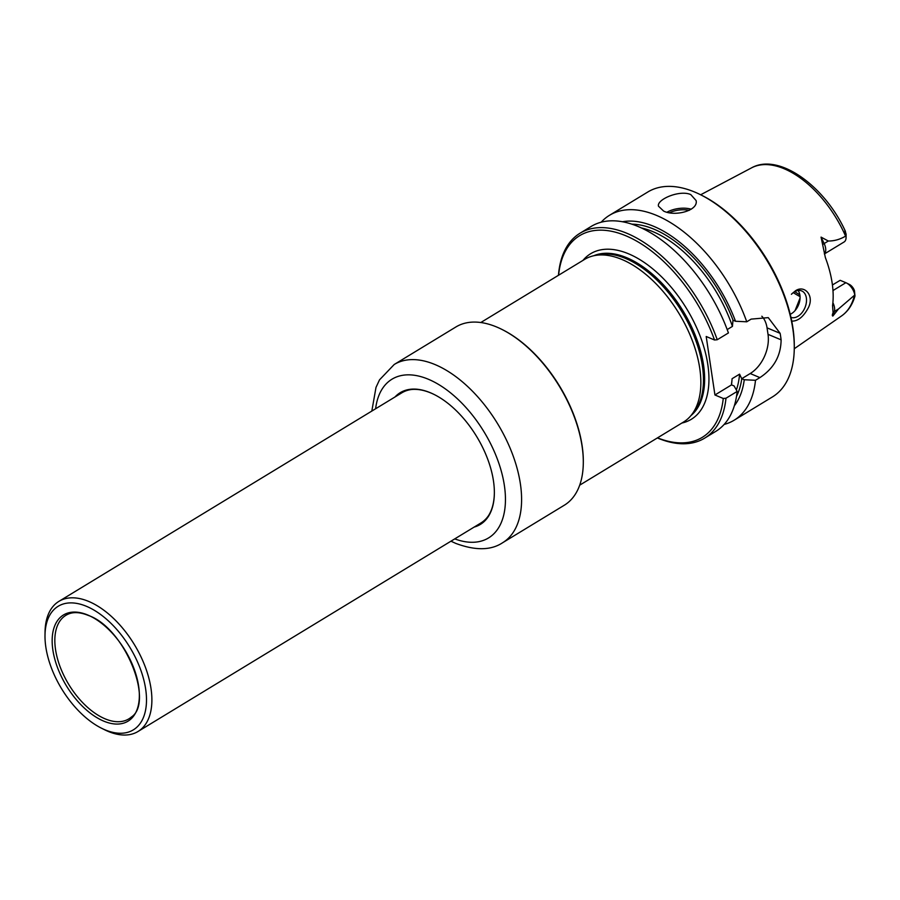 <?xml version="1.0" encoding="UTF-8"?>
<svg xmlns="http://www.w3.org/2000/svg" width="900" height="900" viewBox="0 0 900 900"><rect width="100%" height="100%" fill="white"/><g stroke="black" fill="none" stroke-linecap="round" stroke-linejoin="round"><path stroke-width="1.35" d="M480.791 322.526L584.617 259.391A95.175 52.526 58.7 0 1 593.359 255.836L597.476 254.869A93.847 51.795 58.7 0 1 625.646 258.469A93.847 51.795 58.7 0 1 692.055 331.166A93.847 51.795 58.7 0 1 693.45 412.695L690.694 415.901A95.175 52.526 58.7 0 1 683.528 422.032L579.701 485.168M593.359 255.836A95.175 52.526 58.7 0 1 621.934 259.481A95.175 52.526 58.7 0 1 689.288 333.214A95.175 52.526 58.7 0 1 690.694 415.901M832.894 302.715A10.969 6.053 58.7 0 1 834.3 311.512L832.86 316.058L838.474 308.981L854.798 294.998L854.73 296.82L854.798 294.998A10.969 6.053 -121.3 0 0 846.428 282.96A10.969 6.053 -121.3 0 0 845.876 282.701L840.173 280.316L832.421 284.974M832.86 316.058C832.106 315.9 832.185 314.775 833.085 312.671L832.556 305.64A88.38 48.78 58.7 0 0 825.367 257.569L821.059 237.116L824.153 243.551A5.715 0.855 -25.6 0 0 822.881 244.406M844.83 230.535L845.584 236.138C840.049 239.411 834.289 241.042 828.315 241.02L821.059 237.116M791.752 321.109C797.873 321.311 803.374 316.901 808.279 307.879C814.691 295.56 804.465 284.535 795.499 290.779L791.786 293.873M844.92 230.344L846.124 234.203L846.079 237.544A10.969 6.053 58.7 0 1 844.087 241.976L824.377 253.958M854.977 295.909L854.438 290.599A7.155 3.949 -121.3 0 0 849.431 284.468L846.428 282.96M558.596 275.209A118.024 65.138 58.7 0 1 625.601 235.665A118.024 65.138 58.7 0 1 714.51 339.986A3803.153 1921.826 -8.5 0 0 717.244 339.739L728.426 332.944A119.925 66.195 58.7 0 0 591.188 226.429L580.005 233.235A119.925 66.195 58.7 0 1 717.244 339.739M558.461 275.299A119.925 66.195 58.7 0 1 580.005 233.235M714.51 339.986L706.196 336.499L714.938 394.988L731.554 384.874A2.126 1.069 171.5 0 0 731.599 384.896L734.074 385.942L737.168 391.421A119.925 66.195 58.7 0 1 715.804 431.359L704.633 438.154A119.925 66.195 58.7 0 1 657.36 437.94M704.633 438.154A119.925 66.195 58.7 0 0 725.985 398.228L737.168 391.421M725.985 398.228A3803.153 1921.826 171.5 0 1 723.251 398.475A118.024 65.138 58.7 0 1 657.506 437.85M690.761 194.58L696.105 200.554C698.58 210.69 674.854 216.821 663.637 211.084L658.462 206.179C656.528 199.53 679.635 189.574 690.761 194.58M622.462 221.76A110.014 60.716 58.7 0 1 735.514 321.266L746.752 321.795L751.151 319.118L768.262 317.632L780.143 333.349A119.925 66.195 58.7 0 1 781.11 339.84C780.908 355.849 773.831 368.438 759.893 377.606L750.206 373.534L741.724 378.697A2.126 1.069 171.5 0 1 741.769 378.709L744.255 379.755A110.014 60.716 58.7 0 1 734.344 405.743M601.166 222.21A119.925 66.195 58.7 0 1 609.514 215.291A119.925 66.195 58.7 0 1 656.528 215.404A119.925 66.195 58.7 0 1 746.752 321.795M724.151 424.429A119.925 66.195 58.7 0 0 734.13 420.221A119.925 66.195 58.7 0 0 755.494 380.284L744.255 379.755M609.514 215.291L647.82 191.993A119.925 66.195 58.7 0 1 694.834 192.105A119.925 66.195 58.7 0 1 700.852 194.884A119.925 66.195 58.7 0 1 794.273 348.502A119.925 66.195 58.7 0 1 772.436 396.923L734.13 420.221M755.494 380.284L759.893 377.606M700.852 194.884L702.36 195.638A118.024 65.138 58.7 0 1 794.284 346.815L794.273 348.502M731.554 384.874L732.105 378.686L739.575 374.152L741.724 378.697M761.827 316.226A30.454 20.205 -67.2 0 1 767.048 327.848L768.015 334.35A30.454 20.205 -67.2 0 1 750.206 373.534M735.514 321.266L733.028 320.22A2.126 1.069 -8.5 0 0 732.982 320.209L732.431 326.396L727.2 329.58M798.097 290.509A14.276 9.473 -67.2 0 1 800.044 298.541A14.276 9.473 -67.2 0 1 794.925 310.736A14.276 9.473 -67.2 0 1 790.234 314.28M800.066 298.024L795.195 310.264M790.965 317.374A14.276 9.473 112.8 0 0 805.005 307.53A14.276 9.473 112.8 0 0 801.709 290.925A14.276 9.473 112.8 0 0 794.363 291.904A14.276 9.473 112.8 0 0 791.415 294.3M714.938 394.988L723.251 398.475M845.989 236.025A10.969 6.053 58.7 0 1 846.079 237.544M474.142 527.085A77.096 42.547 -121.3 0 0 494.359 493.312A77.096 42.547 -121.3 0 0 434.306 394.56A77.096 42.547 -121.3 0 0 395.01 396.968M476.64 525.555A76.522 42.233 -121.3 0 0 480.442 523.699A76.522 42.233 -121.3 0 0 494.359 493.054M434.531 394.673A76.522 42.233 -121.3 0 0 400.916 392.94A76.522 42.233 -121.3 0 0 397.519 395.449M502.425 329.67A103.365 57.049 58.7 0 1 502.796 329.861A103.365 57.049 58.7 0 1 583.312 462.262A103.365 57.049 58.7 0 1 583.312 462.679M394.211 364.489L455.918 326.959A104.31 57.578 58.7 0 1 496.811 327.06A104.31 57.578 58.7 0 1 502.043 329.479A104.31 57.578 58.7 0 1 583.301 463.095A104.31 57.578 58.7 0 1 564.322 505.215L502.605 542.745A104.31 57.578 -121.3 0 0 512.347 453.769A104.31 57.578 -121.3 0 0 435.105 364.59A104.31 57.578 -121.3 0 0 394.211 364.489L379.519 379.845L375.998 387.394L371.824 411.075M87.829 615.038A62.145 34.301 58.7 0 1 136.845 710.179A62.145 34.301 58.7 0 1 62.584 679.005A62.145 34.301 58.7 0 1 87.829 615.038M45 635.479L45.045 632.115A76.14 42.03 58.7 0 1 58.905 601.369A76.14 42.03 58.7 0 1 88.751 601.447A76.14 42.03 58.7 0 1 145.136 666.54A76.14 42.03 58.7 0 1 138.026 731.486A76.14 42.03 58.7 0 1 104.355 729.641L101.351 728.134A72.337 39.926 58.7 0 1 45 635.479A72.337 39.926 58.7 0 1 86.524 606.341A72.337 39.926 58.7 0 1 145.958 691.245A72.337 39.926 58.7 0 1 101.351 728.134M488.632 515.464A76.14 42.03 58.7 0 1 480.938 522.956L138.026 731.486M58.905 601.369L401.805 392.839A76.14 42.03 58.7 0 1 411.998 389.452M593.775 255.735A93.847 51.795 58.7 0 1 626.816 257.749A93.847 51.795 58.7 0 1 694.969 334.553A93.847 51.795 58.7 0 1 690.975 415.575M582.952 260.404A96.885 53.483 58.7 0 1 628.605 253.834A96.885 53.483 58.7 0 1 703.204 344.88A96.885 53.483 58.7 0 1 681.863 423.045M700.639 194.782L751.523 167.873A86.692 47.846 58.7 0 1 845.584 236.138M854.438 295.346A86.692 47.846 58.7 0 1 841.567 315.934L794.261 348.739M800.055 296.572A64.721 35.719 58.7 0 1 793.305 292.624M667.024 212.186A19.035 9.619 171.5 0 1 691.211 209.205M669.499 212.715A17.899 9.045 171.5 0 1 689.242 210.352M832.972 290.554L845.876 282.701M732.105 378.686A104.692 57.78 58.7 0 1 731.464 384.12M739.575 374.152A104.692 57.78 58.7 0 1 736.369 389.993M641.351 227.936A104.692 57.78 58.7 0 1 732.431 326.396M631.834 224.167A106.594 58.837 58.7 0 1 733.028 320.22M741.769 378.709A106.594 58.837 58.7 0 1 736.526 396.315M781.11 339.84L768.015 334.35M780.143 333.349L767.048 327.848M838.474 308.981L834.3 311.512A5.715 4.286 17.6 0 0 833.085 312.671M828.315 241.02L824.153 243.551A10.969 6.053 58.7 0 1 824.366 253.856M478.868 524.205A76.522 42.233 -121.3 0 0 481.534 522.99M402.041 392.287A76.522 42.233 -121.3 0 0 399.746 394.099M454.736 538.886A92.891 51.266 -121.3 0 0 505.08 491.4A92.891 51.266 -121.3 0 0 440.933 385.909A92.891 51.266 -121.3 0 0 375.615 408.769M131.355 717.041A60.604 33.446 58.7 0 1 68.771 684.484A60.604 33.446 58.7 0 1 68.659 613.935C73.98 611.786 80.55 612.281 88.358 615.442C124.909 627.863 154.339 702.337 131.355 717.041M751.523 167.873C778.781 152.438 824.951 186.075 845.449 231.412M854.921 296.28C852.413 304.841 847.957 311.4 841.567 315.934M799.875 294.896L794.756 291.679M481.545 522.979L478.946 524.16M402.064 392.287L399.825 394.043M502.796 329.861L502.043 329.479M583.312 462.262L583.301 463.095M502.605 542.745C490.973 550.462 475.391 550.688 455.839 543.431L450.945 541.192"/></g></svg>
